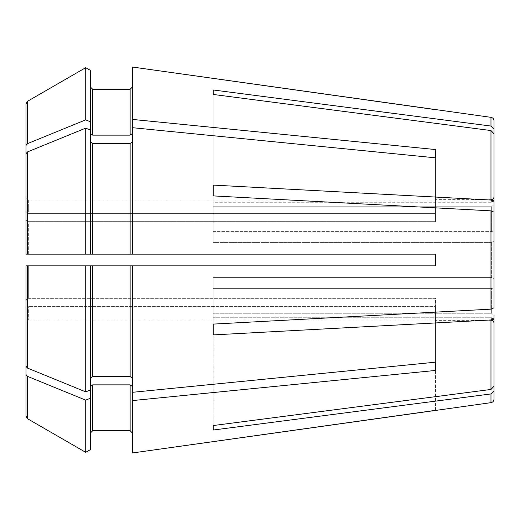 <?xml version="1.0" encoding="UTF-8"?>
<svg xmlns="http://www.w3.org/2000/svg" width="520" height="520" viewBox="0 0 520 520"><rect width="100%" height="100%" fill="white"/><g stroke="black" fill="none" stroke-linecap="round" stroke-linejoin="round"><path stroke-width="0.39" stroke-dasharray="2.6 1.95" d="M494 200.083L494 197.294L494 200.083L491.66 202.254L491.66 199.635L491.66 202.254L494 200.083L494 129.279L490.978 126.067L213.2 89.973L213.2 202.254L491.66 202.254L213.2 202.254L213.2 94.452L213.2 206.733L213.2 202.254L213.2 206.733L491.66 206.733L491.66 231.602L494 230.705L494 201.377L490.978 200.044L213.2 185.094L213.2 231.602L491.66 231.602L213.2 231.602L213.2 242.411L213.2 195.904L213.2 242.411L491.66 242.411L494 241.514L494 212.186L490.978 210.853L213.2 195.904L213.2 242.411L491.66 242.411L494 241.514L494 278.486L491.66 277.589L491.66 242.411L491.66 277.589L213.2 277.589L213.2 288.399L491.66 288.399L491.66 313.267L491.66 288.399L494 289.296L494 315.439L491.66 313.267L213.2 313.267L213.2 317.746L491.66 317.746L491.66 320.365L491.66 317.746L494 319.917L494 322.706L494 319.917L491.66 317.746L213.2 317.746L213.2 313.267L491.66 313.267L494 315.439L494 386.243L494 289.296L491.66 288.399L213.2 288.399L213.2 277.589L491.66 277.589L494 278.486L494 241.514M213.2 334.906L213.2 288.399L213.2 334.906L490.978 319.956L494 318.624M213.2 324.096L213.2 277.589L213.2 324.096L490.978 309.147L494 307.814L494 278.486M494 204.561L494 133.757L490.978 130.546L213.2 94.452L213.2 206.733L491.66 206.733L494 204.561L494 230.705L491.66 231.602L491.66 206.733L494 204.561M213.2 430.027L213.2 317.746L213.2 430.027L490.978 393.933L494 390.722L494 319.917M213.2 425.549L213.2 313.267L213.2 425.549L490.978 389.454L494 386.243L494 315.439M27.463 143.656L26 145.451L26 211.718L26 103.851L27.463 101.316L27.463 143.656A709047.69 501372.43 -0 0 1 85.716 119.86L90.35 121.758L90.35 133.49L92.69 135.148L130.13 135.148L132.47 133.49L132.47 67.041M92.69 135.148L92.69 89.278L130.13 89.278L130.13 135.148M90.35 70.343L90.35 121.758M26 197.567L26 211.718L28.34 213.382L28.34 199.921L26 197.567L28.34 199.921L435.5 199.921L28.34 199.921L28.34 213.382L435.5 213.382L435.5 221.65L435.5 149.552L132.47 119.418M435.5 410.345L435.5 320.079L28.34 320.079L26 322.433L26 308.282L28.34 306.618L435.5 306.618L435.5 298.35L28.34 298.35L26 300.007L28.34 298.35L28.34 265.85L28.34 298.35L435.5 298.35L435.5 306.618L28.34 306.618L26 308.282L26 322.433L28.34 320.079L28.34 306.618L28.34 320.079L435.5 320.079L435.5 410.462M132.47 452.959L132.47 386.51L132.47 452.959L132.47 386.51L130.13 384.852L92.69 384.852L90.35 386.51L90.35 449.657L90.35 398.242L85.716 400.14A709047.69 501372.43 180 0 1 27.463 376.344L27.463 418.685L26 416.15L26 322.433M90.35 133.49L90.35 254.15L90.35 130.026L85.716 128.135A709047.69 501372.43 0 0 0 27.463 151.931L26 153.725L26 219.993L28.34 221.65L435.5 221.65L435.5 149.552M26 211.718L28.34 213.382L435.5 213.382L435.5 157.827L132.47 127.692L132.47 254.15L132.47 127.692L132.47 254.15L130.13 254.15L130.13 143.423L132.47 141.765M27.463 151.931L27.463 254.15L90.35 254.15L90.35 141.765L92.69 143.423L130.13 143.423M435.5 306.618L435.5 370.448L435.5 306.618M132.47 386.51L132.47 265.85L132.47 378.235L130.13 376.578L130.13 265.85L435.5 265.85L435.5 254.15L132.47 254.15M92.69 265.85L92.69 376.578L90.35 378.235L90.35 265.85L90.35 389.974L90.35 265.85L130.13 265.85M28.34 265.85L435.5 265.85L26 265.85L26 366.275L27.463 368.069A709047.69 501372.43 180 0 0 85.716 391.865L90.35 389.974L90.35 386.51L90.35 398.242M27.463 254.15L26 254.15L26 219.993L28.34 221.65L28.34 254.15L435.5 254.15L435.5 265.85L435.5 254.15L130.13 254.15M85.716 391.865L85.716 265.85M26 153.725L26 254.15M85.716 254.15L85.716 128.135M85.716 119.86L85.716 67.665M90.35 449.657L90.35 386.51M132.47 133.49L132.47 127.692M85.716 452.335L85.716 400.14M213.2 185.094L213.2 195.904M213.2 89.973L213.2 94.452M435.5 157.827L435.5 221.65L28.34 221.65L28.34 254.15M26 366.275L26 308.282L26 374.55L27.463 376.344M132.47 400.582L435.5 370.448M90.35 130.026L90.35 141.765M494 399.191L494 390.722M494 129.279L494 120.809M494 201.377L494 133.757M494 307.814L494 212.186M26 374.55L26 416.15M26 103.851L26 145.451M90.35 378.235L90.35 389.974M92.69 376.578L130.13 376.578M132.47 378.235L132.47 265.85M132.47 392.308L435.5 362.174M92.69 143.423L92.69 254.15M92.69 384.852L92.69 430.723M490.978 389.454L490.978 319.956M490.978 402.662L490.978 393.933M490.978 126.067L490.978 117.338M490.978 200.044L490.978 130.546M27.463 265.85L27.463 368.069M130.13 430.723L130.13 384.852M490.978 309.147L490.978 210.853M491.66 199.635L435.5 199.635M491.66 320.365L435.5 320.365"/><path stroke-width="0.78" d="M213.2 195.904L213.2 185.094L213.2 195.904L490.978 210.853L490.978 309.147L494 307.814L494 278.486M213.2 94.452L213.2 89.973L213.2 94.452L490.978 130.546L494 133.757L494 230.705L494 201.377L490.978 200.044L213.2 185.094M494 241.514L494 212.186L490.978 210.853M494 200.083L494 129.279L490.978 126.067L213.2 89.973M490.978 126.067L490.978 117.338L132.47 67.041L132.47 254.15L27.463 254.15L27.463 151.931L26 153.725L26 254.15L27.463 254.15M90.35 133.49L92.69 135.148L92.69 89.278L90.35 86.938L92.69 89.278L130.13 89.278L132.47 86.938L130.13 89.278L130.13 135.148L132.47 133.49M85.716 67.665L85.716 119.86A709047.69 501372.43 180 0 0 27.463 143.656L27.463 101.316A709047.618 709047.618 0 0 1 85.716 67.665L90.35 70.343L85.716 67.665A709047.618 709047.618 150 0 0 27.463 101.316L26 103.851L26 197.567M435.5 109.655L132.47 67.041M132.47 254.15L435.5 254.15L435.5 265.85L132.47 265.85L132.47 452.959L490.978 402.662C492.83 402.272 493.838 401.115 494 399.191L494 319.917M132.47 433.062L130.13 430.723L92.69 430.723L90.35 433.062L92.69 430.723L130.13 430.723L132.47 433.062M26 322.433L26 416.15L27.463 418.685A715539.572 715539.572 30 0 0 85.716 452.335L90.35 449.657L90.35 398.242L85.716 400.14L85.716 452.335L90.35 449.657M213.2 425.549L213.2 430.027L213.2 425.549L490.978 389.454L494 386.243L494 315.439M435.5 362.174L435.5 370.448L435.5 362.174L132.47 392.308M132.47 378.235L130.13 376.578L92.69 376.578L90.35 378.235M26 366.275L26 265.85L26 366.275L27.463 368.069A709047.69 501372.43 -0 0 0 85.716 391.865L90.35 389.974L90.35 398.242M27.463 368.069L27.463 265.85L26 265.85L28.34 265.85L26 265.85L26 374.55L27.463 376.344A709047.69 501372.43 0 0 0 85.716 400.14M28.34 254.15L90.35 254.15L90.35 130.026L85.716 128.135L85.716 254.15M27.463 265.85L85.716 265.85L85.716 391.865M85.716 265.85L90.35 265.85L90.35 389.974M92.69 376.578L92.69 265.85L28.34 265.85M92.69 430.723L92.69 384.852L90.35 386.51M90.35 70.343L90.35 121.758L85.716 119.86M27.463 376.344L27.463 418.685A715539.572 715539.572 30 0 0 85.716 452.335M85.716 128.135A709047.762 501372.482 180 0 0 27.463 151.931M90.35 141.765L92.69 143.423L130.13 143.423L132.47 141.765M494 212.186L494 307.814M213.2 334.906L213.2 324.096L213.2 334.906L490.978 319.956L494 318.624M213.2 324.096L490.978 309.147M435.5 149.552L435.5 157.827L435.5 149.552L132.47 119.418M92.69 135.148L130.13 135.148M90.35 121.758L90.35 130.026M27.463 143.656L26 145.451L26 211.718M435.5 157.827L132.47 127.692M494 133.757L494 201.377M213.2 430.027L490.978 393.933L494 390.722M490.978 117.338C492.83 117.728 493.838 118.885 494 120.809L494 129.279M26 254.15L26 153.725M26 145.451L26 103.851M26 416.15L26 374.55M132.47 386.51L130.13 384.852L130.13 430.723M92.69 384.852L130.13 384.852M132.47 265.85L130.13 265.85L130.13 376.578M92.69 265.85L130.13 265.85M132.47 400.582L435.5 370.448M435.5 410.345L132.47 452.959M92.69 254.15L92.69 143.423M130.13 143.423L130.13 254.15M490.978 130.546L490.978 200.044M490.978 393.933L490.978 402.662M490.978 319.956L490.978 389.454M491.66 320.365L493.304 321.042L494 322.706M491.66 199.635L493.304 198.958L494 197.294"/></g></svg>

